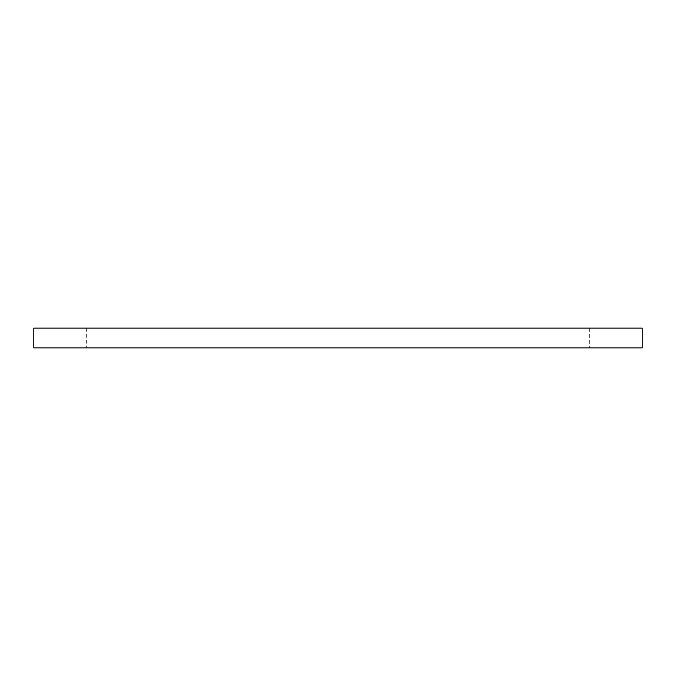 <?xml version="1.0" encoding="UTF-8"?>
<svg xmlns="http://www.w3.org/2000/svg" width="676" height="676" viewBox="0 0 676 676"><rect width="100%" height="100%" fill="white"/><g stroke="black" fill="none" stroke-linecap="round" stroke-linejoin="round"><path stroke-width="0.51" stroke-dasharray="3.38 2.54" d="M589.362 328.122L86.638 328.122L589.362 328.122L589.362 347.878L86.638 347.878L589.362 347.878M33.8 347.878L642.2 347.878M642.2 328.122L33.8 328.122M86.638 328.122L86.638 347.878"/><path stroke-width="1.01" d="M642.2 347.878L33.8 347.878L33.8 328.122L642.2 328.122L642.2 347.878"/></g></svg>
